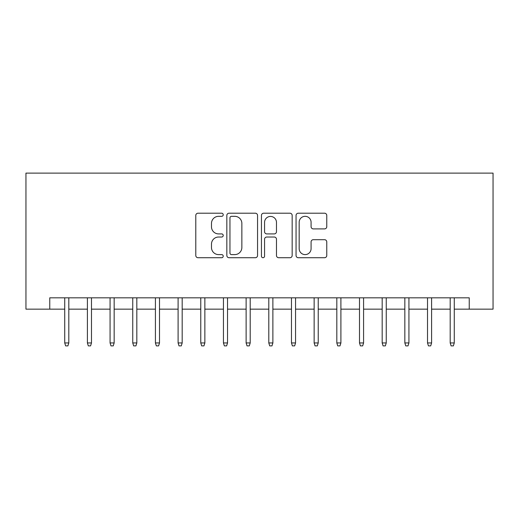 <?xml version="1.0" encoding="UTF-8"?>
<svg xmlns="http://www.w3.org/2000/svg" width="519" height="519" viewBox="0 0 519 519"><rect width="100%" height="100%" fill="white"/><g stroke="black" fill="none" stroke-linecap="round" stroke-linejoin="round"><path stroke-width="0.78" d="M223.222 214.769A1.557 1.557 0 0 0 221.665 213.205L198.018 213.205A2.225 2.225 0 0 0 195.793 215.43L195.793 255.497A2.225 2.225 0 0 0 198.018 257.722L221.665 257.722A1.557 1.557 0 0 0 223.222 256.165A1.557 1.557 0 0 0 221.665 254.608L218.603 254.608A7.123 7.123 0 0 1 211.48 247.485L211.48 244.144A7.123 7.123 0 0 1 218.603 237.021L221.665 237.021A1.557 1.557 0 0 0 223.222 235.464A1.557 1.557 0 0 0 221.665 233.907L218.603 233.907A7.123 7.123 0 0 1 211.48 226.784L211.48 223.449A7.123 7.123 0 0 1 218.603 216.326L221.665 216.326A1.557 1.557 0 0 0 223.222 214.769M324.544 228.898A2.225 2.225 0 0 0 326.769 226.673L326.769 215.43A2.225 2.225 0 0 0 324.544 213.205L298.282 213.205A2.225 2.225 0 0 0 296.057 215.43L296.057 255.497A2.225 2.225 0 0 0 298.282 257.722L324.544 257.722A2.225 2.225 0 0 0 326.769 255.497L326.769 241.919A2.225 2.225 0 0 0 324.544 239.694L313.307 239.694A2.225 2.225 0 0 0 311.082 241.919L311.082 248.653A5.956 5.956 0 0 1 305.127 254.608A5.956 5.956 0 0 1 299.171 248.653L299.171 222.275A5.956 5.956 0 0 1 305.127 216.326A5.956 5.956 0 0 1 311.082 222.275L311.082 226.673A2.225 2.225 0 0 0 313.307 228.898L324.544 228.898M49.759 309.155L49.759 297.822L469.241 297.822L469.241 309.155L493.05 309.155L493.05 173.106L25.95 173.106L25.95 309.155L64.726 309.155M257.554 215.43A2.225 2.225 0 0 0 255.329 213.205L229.061 213.205A2.225 2.225 0 0 0 226.835 215.43L226.835 255.497A2.225 2.225 0 0 0 229.061 257.722L255.329 257.722A2.225 2.225 0 0 0 257.554 255.497L257.554 215.43M263.671 213.205L289.939 213.205A2.225 2.225 0 0 1 292.165 215.43L292.165 255.497A2.225 2.225 0 0 1 289.939 257.722L278.697 257.722A2.225 2.225 0 0 1 276.471 255.497L276.471 239.246A2.225 2.225 0 0 0 274.246 237.021L266.792 237.021A2.225 2.225 0 0 0 264.56 239.246L264.56 256.165A1.557 1.557 0 0 1 263.003 257.722A1.557 1.557 0 0 1 261.446 256.165L261.446 215.43A2.225 2.225 0 0 1 263.671 213.205M68.806 309.155L87.4 309.155M91.48 309.155L110.073 309.155M114.154 309.155L132.747 309.155M136.828 309.155L155.421 309.155M159.502 309.155L178.095 309.155M182.182 309.155L200.775 309.155M204.856 309.155L223.449 309.155M227.53 309.155L246.123 309.155M250.203 309.155L268.797 309.155M272.877 309.155L291.47 309.155M295.551 309.155L314.144 309.155M318.225 309.155L336.818 309.155M340.905 309.155L359.498 309.155M363.579 309.155L382.172 309.155M386.253 309.155L404.846 309.155M408.927 309.155L427.52 309.155M431.6 309.155L450.194 309.155M454.274 309.155L469.241 309.155M231.513 216.326A1.557 1.557 0 0 0 229.956 217.883L229.956 253.045A1.557 1.557 0 0 0 231.513 254.608L234.737 254.608A7.123 7.123 0 0 0 241.86 247.485L241.86 223.449A7.123 7.123 0 0 0 234.737 216.326L231.513 216.326M276.471 222.392A5.956 5.956 0 0 0 270.516 216.436A5.956 5.956 0 0 0 264.56 222.392L264.56 231.682A2.225 2.225 0 0 0 266.792 233.907L274.246 233.907A2.225 2.225 0 0 0 276.471 231.682L276.471 222.392M64.726 342.942L65.634 345.894L67.898 345.894L68.806 342.942L64.726 342.942L64.726 297.822M68.806 342.942L68.806 297.822M87.4 342.942L88.308 345.894L90.572 345.894L91.48 342.942L87.4 342.942L87.4 297.822M91.48 342.942L91.48 297.822M110.073 342.942L110.982 345.894L113.246 345.894L114.154 342.942L110.073 342.942L110.073 297.822M114.154 342.942L114.154 297.822M132.747 342.942L133.655 345.894L135.92 345.894L136.828 342.942L132.747 342.942L132.747 297.822M136.828 342.942L136.828 297.822M155.421 342.942L156.329 345.894L158.6 345.894L159.502 342.942L155.421 342.942L155.421 297.822M159.502 342.942L159.502 297.822M178.095 342.942L179.003 345.894L181.274 345.894L182.182 342.942L178.095 342.942L178.095 297.822M182.182 342.942L182.182 297.822M200.775 342.942L201.677 345.894L203.948 345.894L204.856 342.942L200.775 342.942L200.775 297.822M204.856 342.942L204.856 297.822M223.449 342.942L224.357 345.894L226.621 345.894L227.53 342.942L223.449 342.942L223.449 297.822M227.53 342.942L227.53 297.822M246.123 342.942L247.031 345.894L249.295 345.894L250.203 342.942L246.123 342.942L246.123 297.822M250.203 342.942L250.203 297.822M268.797 342.942L269.705 345.894L271.969 345.894L272.877 342.942L268.797 342.942L268.797 297.822M272.877 342.942L272.877 297.822M291.47 342.942L292.379 345.894L294.643 345.894L295.551 342.942L291.47 342.942L291.47 297.822M295.551 342.942L295.551 297.822M314.144 342.942L315.052 345.894L317.323 345.894L318.225 342.942L314.144 342.942L314.144 297.822M318.225 342.942L318.225 297.822M336.818 342.942L337.726 345.894L339.997 345.894L340.905 342.942L336.818 342.942L336.818 297.822M340.905 342.942L340.905 297.822M359.498 342.942L360.4 345.894L362.671 345.894L363.579 342.942L359.498 342.942L359.498 297.822M363.579 342.942L363.579 297.822M382.172 342.942L383.08 345.894L385.345 345.894L386.253 342.942L382.172 342.942L382.172 297.822M386.253 342.942L386.253 297.822M404.846 342.942L405.754 345.894L408.018 345.894L408.927 342.942L404.846 342.942L404.846 297.822M408.927 342.942L408.927 297.822M427.52 342.942L428.428 345.894L430.692 345.894L431.6 342.942L427.52 342.942L427.52 297.822M431.6 342.942L431.6 297.822M450.194 342.942L451.102 345.894L453.366 345.894L454.274 342.942L450.194 342.942L450.194 297.822M454.274 342.942L454.274 297.822"/></g></svg>

